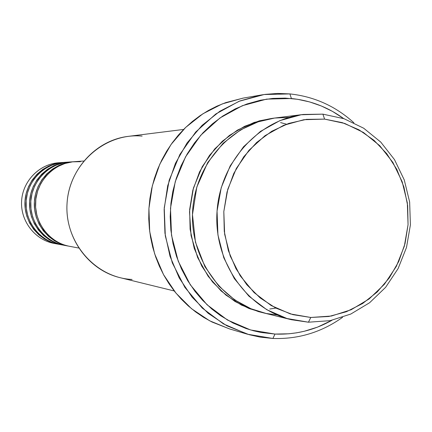 <?xml version="1.0" encoding="UTF-8"?>
<svg xmlns="http://www.w3.org/2000/svg" width="432" height="432" viewBox="0 0 432 432"><rect width="100%" height="100%" fill="white"/><g stroke="black" fill="none" stroke-linecap="round" stroke-linejoin="round"><path stroke-width="0.65" d="M80.503 161.692L72.603 161.838L64.859 163.512L57.553 166.66L50.944 171.175L45.279 176.899L40.77 183.627L37.584 191.111L35.84 199.076L35.608 207.23L36.887 215.282L39.636 222.923L43.745 229.883L49.07 235.904L55.404 240.775M73.796 161.719L73.111 161.757C52.904 163.037 35.489 180.9 34.371 201.798C33.059 222.685 48.287 242.444 68.213 246.056L61.582 244.22L54.74 240.926L48.584 236.412L43.335 230.812L39.166 224.316L36.223 217.145L34.609 209.531L34.371 201.739L35.532 194.027L38.038 186.662L41.812 179.885L46.721 173.934L52.601 168.998L59.243 165.24M71.086 161.951L63.558 162.81L56.29 165.073L49.545 168.68L43.556 173.497L38.529 179.372L34.646 186.095L32.038 193.444L30.802 201.155L30.98 208.969L32.562 216.605L35.5 223.798L39.685 230.305L44.96 235.899L51.154 240.392M68.407 162.092L67.743 162.13C47.839 163.393 30.694 180.965 29.592 201.523C28.301 222.064 43.297 241.504 62.921 245.063L56.381 243.254L49.642 240.014L43.589 235.564L38.421 230.056L34.317 223.668L31.417 216.61L29.83 209.126L29.597 201.458L30.737 193.876L33.205 186.629L36.92 179.966L41.753 174.112L47.536 169.258L54.081 165.559M66.442 162.308L58.973 163.042L51.748 165.186L45.02 168.664L39.031 173.362L33.993 179.118L30.083 185.733L27.443 192.985L26.158 200.605L26.287 208.337L27.821 215.903L30.699 223.036L34.825 229.489L40.041 235.035L46.175 239.49M57.802 244.102L54.065 243.405C34.949 239.933 20.347 221.033 21.6 201.058C22.669 181.067 39.366 163.987 58.752 162.756L62.543 162.491C42.941 163.733 26.05 181.024 24.97 201.253C23.701 221.47 38.47 240.597 57.802 244.102L51.349 242.314L44.712 239.128L38.75 234.749L33.664 229.327L29.619 223.042L26.768 216.097L25.202 208.732L24.975 201.188L26.098 193.73L28.528 186.602L32.184 180.047L36.941 174.285L42.638 169.506L49.081 165.872M322.898 114.145L324.594 119.113L344.79 123.46L363.479 132.489L379.755 145.703L392.861 162.41L402.192 181.786L407.338 202.889L408.056 224.716L404.33 246.224L396.328 266.393L384.41 284.261L369.122 298.955L351.173 309.733L331.414 316.03L310.802 317.471L308.432 322.207L330.059 320.674L350.784 314.053L369.598 302.74L385.625 287.323L398.11 268.591L406.496 247.45L410.4 224.905L409.644 202.036L404.26 179.917L394.481 159.602L380.749 142.079L363.685 128.218L344.088 118.73L322.898 114.145L344.088 118.73L363.685 128.218L380.749 142.079L394.481 159.602L404.26 179.917L409.644 202.036L410.4 224.905L406.496 247.45L398.11 268.591L385.625 287.323L369.598 302.74L350.784 314.053L330.059 320.674L308.432 322.207L291.4 319.718C247.131 309.161 213.899 262.138 216.972 212.414C219.683 162.664 258.136 119.81 303.334 114.458L322.898 114.145L301.158 114.755L279.952 120.598L260.393 131.447L243.502 146.788L230.207 165.861L221.222 187.682L217.053 211.113L217.928 234.905L223.792 257.796L234.317 278.581L248.913 296.179L266.787 309.706L286.978 318.514L308.432 322.207L310.802 317.471L328.865 316.478L346.367 311.747L362.659 303.491L377.147 292.059L389.308 277.889L398.714 261.527L405.038 243.583L408.056 224.716L407.673 205.6L403.888 186.937L396.83 169.414L386.748 153.668L373.982 140.297L358.997 129.821L342.333 122.656L324.594 119.113L306.455 119.367L288.625 123.449L271.793 131.242L256.64 142.479L243.794 156.73L233.782 173.453L227.027 191.981L223.814 211.572L224.278 231.422L228.393 250.727L235.991 268.715L246.737 284.661L260.183 297.945L275.773 308.059L292.874 314.642L310.802 317.471L290.363 313.929L271.134 305.516L254.124 292.615L240.235 275.837L230.224 256.036L224.645 234.23L223.814 211.572L227.783 189.254L236.326 168.464L248.983 150.287L265.054 135.659L283.684 125.307L303.874 119.713L324.594 119.113L322.898 114.145M331.949 320.285C314.188 330.264 295.202 334.859 275 334.071L250.522 329.945L227.459 320.02L207.02 304.727L190.307 284.791L178.243 261.22L171.509 235.24L170.494 208.229L175.257 181.64L185.533 156.881L200.745 135.27L220.055 117.914L242.401 105.678L266.603 99.128L291.395 98.518L289.91 93.917L291.395 98.518C310.549 100.489 327.974 107.174 343.678 118.584L332.478 111.391L321.316 105.98L309.614 101.925L297.54 99.29L285.201 98.113L272.797 98.415L260.442 100.213L246.834 104.009L235.165 108.907L222.696 116.095L212.398 123.86L202.954 132.845L194.508 142.927L187.18 153.981L181.057 165.866L176.251 178.411L172.8 191.479L170.948 203.164L170.186 216.702L170.878 230.207L173.011 243.54L176.558 256.495L181.467 268.904L187.672 280.622L195.064 291.46L202.457 300.148L211.815 309.015L220.741 315.792L233.026 323.028L246.051 328.52L253.53 330.782L261.133 332.483L275 334.071L272.889 338.472C298.339 339.325 321.565 332.278 342.554 317.331C321.565 332.278 298.339 339.325 272.889 338.472L259.999 337.095L249.113 334.681L226.849 325.782L208.202 313.313L192.116 297.173L179.215 277.949L170.03 256.343L164.938 233.177L164.144 209.342L167.692 185.76L175.435 163.339L187.061 142.943L202.1 125.339L219.953 111.175L239.917 100.948L261.225 94.991L265.307 94.365L277.619 93.436L289.91 93.917C314.204 96.536 335.524 106.148 353.867 122.753C335.524 106.148 314.204 96.536 289.91 93.917L264.157 94.527L239.015 101.304L215.784 113.994L195.707 132.008L179.885 154.456L169.193 180.176L164.241 207.814L165.305 235.877L172.309 262.867L184.858 287.35L202.241 308.048L223.49 323.924L247.46 334.211L272.889 338.472L275 334.071L288.911 333.79L296.59 332.824L304.177 331.29L317.482 327.143L331.954 320.285M289.143 117.391L274.606 118.049L258.233 121.802L240.651 129.832L223.144 143.235L207.722 162.524L196.819 187.029L192.472 214.623L195.453 242.168L204.887 266.63L218.738 286.06L234.711 299.916L250.927 308.723L266.204 313.492L279.947 315.301M261.938 312.466L248.832 308.426L234.976 301.466L221.049 290.909L208.143 276.28L197.645 257.585L191.052 235.548L189.513 211.685L193.433 188.033L202.279 166.601L214.785 148.862L229.387 135.454L244.642 126.29L259.475 120.809L273.224 118.244M67.743 162.13L63.828 162.405C44.15 163.652 27.2 181.008 26.114 201.317C24.84 221.616 39.663 240.824 59.065 244.339L62.921 245.063M55.933 243.707C36.007 241.11 20.282 221.729 21.6 201.058C22.685 180.365 40.554 162.945 60.647 162.67M303.334 114.458L275.006 118.001C231.844 123.12 195.194 163.804 192.623 210.994C189.707 258.169 221.395 302.827 263.677 312.914L291.4 319.718M261.949 312.471L258.493 311.623L241.45 305.1L225.909 295.083L212.506 281.929L201.793 266.144L194.222 248.346L190.107 229.235L189.643 209.596L192.834 190.215L199.557 171.887L209.525 155.347L222.323 141.242L237.411 130.129L254.178 122.423L273.229 118.244M261.225 94.991L242.838 98.167L222.21 103.928L202.889 113.8L185.62 127.467L171.077 144.445L159.84 164.106L152.35 185.722L148.927 208.456L149.693 231.433L154.624 253.773L163.512 274.606L175.991 293.155L191.56 308.729L209.606 320.776L229.424 328.882L247.32 334.168M229.673 328.957L211.955 321.991L203.618 317.342L195.674 311.953L188.174 305.834L181.197 299.063L174.771 291.649L168.971 283.678L163.831 275.184L159.381 266.242L155.682 256.921L152.734 247.261L150.59 237.384L149.413 228.998L148.748 218.851L148.91 208.678L149.899 198.536L151.691 188.541L154.294 178.718L157.664 169.187L161.8 159.986L166.649 151.211L172.179 142.906L178.351 135.13L185.101 127.969L192.413 121.43L200.178 115.598L208.386 110.489L216.94 106.148L225.796 102.6L243.243 98.096M250.258 308.977L252.023 309.172M183.622 129.438L128.153 136.377C95.936 140.227 68.882 169.663 67.03 203.699C64.93 237.713 88.387 270.086 119.945 277.641L174.236 290.963M83.711 161.023L74.482 161.665C54.194 162.95 36.709 180.884 35.586 201.868C34.274 222.842 49.561 242.681 69.563 246.31L78.656 248.017M73.111 161.757L69.066 162.038C49.091 163.307 31.876 180.949 30.775 201.587C29.479 222.221 44.534 241.736 64.228 245.311L68.213 246.056M269.752 309.015L275.821 308.086M286.508 124.2L280.584 122.58M132.095 279.461C95.083 277.76 64.076 241.78 67.09 202.808C69.547 163.793 105.257 132.57 142.123 136.102"/></g></svg>
